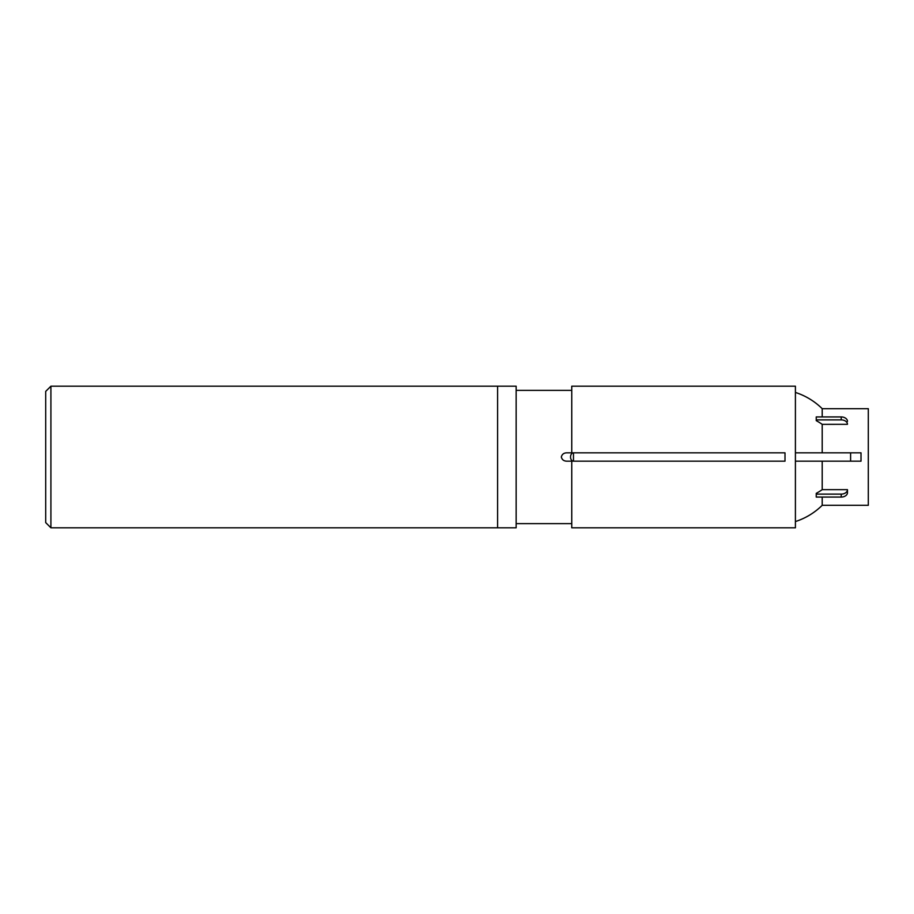 <?xml version="1.0" encoding="UTF-8"?>
<svg xmlns="http://www.w3.org/2000/svg" width="914" height="914" viewBox="0 0 914 914"><rect width="100%" height="100%" fill="white"/><g stroke="black" fill="none" stroke-linecap="round" stroke-linejoin="round"><path stroke-width="1.37" d="M497.604 527.801L497.604 386.199L50.91 386.199L50.91 527.801L497.604 527.801L497.604 386.199L516.147 386.199L516.147 527.801L497.604 527.801M50.91 527.801L45.7 522.602L45.7 391.398L50.91 386.199M573.478 461.17L573.478 452.83A4.17 2.948 90 0 0 570.53 457A4.17 2.948 90 0 0 573.478 461.17L785 461.17L785 452.83L567.091 452.83C563.961 452.796 562.041 454.189 561.333 457C562.041 459.811 563.961 461.204 567.091 461.17L573.478 461.17L567.091 461.17M822.2 424.336A67.807 47.939 180 0 0 816.236 420.646L816.236 419.892L841.223 419.892A6.249 4.421 0 0 1 847.472 424.313L822.2 424.336L822.2 452.83M816.236 419.892L816.236 416.944L841.223 416.944A6.249 4.421 180 0 1 847.472 421.365L847.472 421.4M841.223 497.056A6.249 4.421 0 0 0 847.472 492.635L847.472 489.687A6.249 4.421 180 0 1 841.223 494.108L816.236 494.108L816.236 497.056L841.223 497.056L841.223 494.108M816.236 494.108L816.236 493.354A67.807 47.939 0 0 0 822.2 489.664L847.472 489.664M822.2 497.056L822.2 505.316L868.3 505.316L868.3 408.684L822.2 408.684L822.2 416.944M822.2 461.17L822.2 489.664M861.011 452.83L861.011 461.17L861.011 452.83L795.409 452.83M795.409 461.17L861.011 461.17M571.753 461.17L571.753 527.801L795.409 527.801L795.409 386.199L571.753 386.199L571.753 452.83M841.223 416.944L841.223 419.892M850.603 452.83L850.603 461.17M822.2 408.684A67.83 67.83 0 0 0 795.409 392.437M795.409 521.563A67.83 67.83 0 0 0 822.2 505.316M571.753 390.358L516.147 390.358M571.753 523.642L516.147 523.642"/></g></svg>
